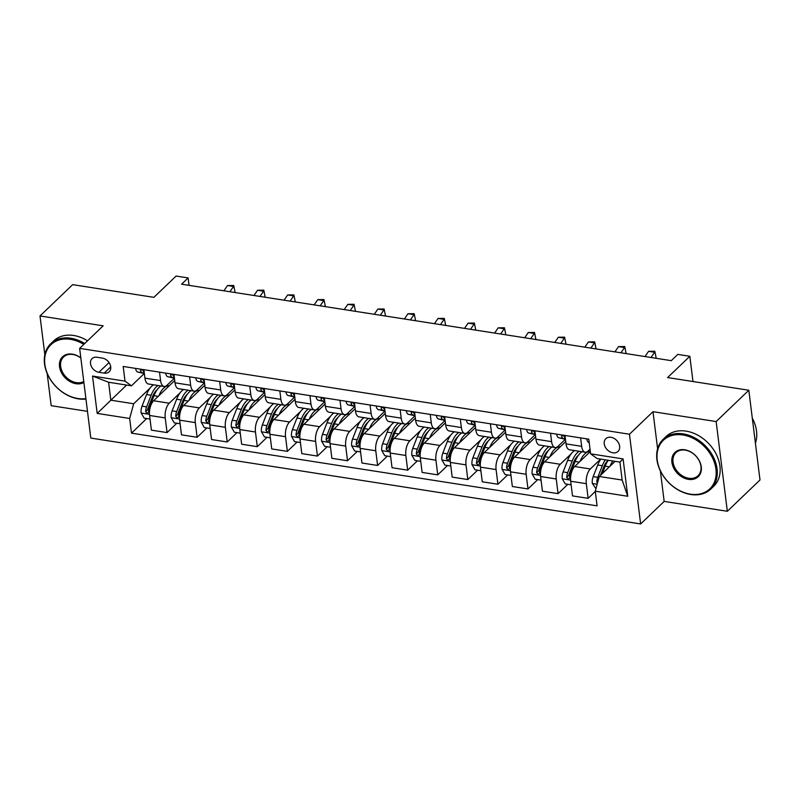 <?xml version="1.0" encoding="UTF-8"?>
<svg xmlns="http://www.w3.org/2000/svg" width="800" height="800" viewBox="0 0 800 800"><rect width="100%" height="100%" fill="white"/><g stroke="black" fill="none" stroke-linecap="round" stroke-linejoin="round"><path stroke-width="1.2" d="M610.97 437.29A8.82 6.65 -133.8 0 0 605.84 438.68A8.82 6.65 -133.8 0 0 605.18 446.88A8.82 6.65 -133.8 0 0 612.9 452.81A8.82 6.65 -133.8 0 0 618.03 451.41A8.82 6.65 -133.8 0 0 618.69 443.21A8.82 6.65 -133.8 0 0 610.97 437.29M727.33 511.28L760 479.97L748.82 390.25L716.15 421.56L652.99 411.69L629.46 434.23L640.64 523.95L664.16 501.41L727.33 511.28L716.15 421.56M629.46 434.23L79.64 348.37L90.81 438.08L640.64 523.95M47.16 373.47L51.18 405.68L87.48 411.35M79.64 348.37L103.16 325.82L40 315.96L44.83 354.7M40 315.96L72.67 284.65L153.88 297.34L176.1 276.05L188.13 277.93L181.6 284.19L671.27 360.66L677.8 354.4L689.83 356.28L667.61 377.57L748.82 390.25M98.9 372.3L104.19 373.12A8.54 6.44 -133.8 0 0 109.17 371.77A8.54 6.44 -133.8 0 0 109.8 363.83A8.54 6.44 -133.8 0 0 102.32 358.09L97.03 357.26A8.54 6.44 -133.8 0 0 92.06 358.61A8.54 6.44 -133.8 0 0 91.42 366.56A8.54 6.44 -133.8 0 0 98.9 372.3L109.06 362.57M129.66 418.47L97.18 413.4L92.53 376.06L125.01 381.13L131.45 385.82L108.59 382.25L110.82 400.19L133.68 403.76L129.66 418.47L131.49 433.14L597.09 505.86L595.27 491.19L599.29 476.48L622.15 480.05L619.91 462.1L597.05 458.53L590.62 453.84L623.1 458.92L627.75 496.26L595.27 491.19M590.62 453.84L588.79 439.17L123.18 366.46L125.01 381.13M692.98 381.53L689.83 356.28M189.06 285.35L188.13 277.93M126.61 385.07L97.18 413.4M131.45 385.82L144.31 373.5M580.62 437.9L581.67 446.33A11.02 5.15 98.9 0 0 585.2 452.21A11.02 5.15 98.9 0 0 588.1 451.02L590.03 449.17M550.54 433.2L551.59 441.63A11.02 5.15 98.9 0 0 555.12 447.51A11.02 5.15 98.9 0 0 558.03 446.32L565.4 439.26M520.46 428.5L521.51 436.94A11.02 5.15 98.9 0 0 525.04 442.81A11.02 5.15 98.9 0 0 527.95 441.63L535.32 434.56M490.38 423.81L491.43 432.24A11.02 5.15 98.9 0 0 494.96 438.12A11.02 5.15 98.9 0 0 497.87 436.93L505.24 429.86M460.31 419.11L461.36 427.54A11.02 5.15 98.9 0 0 464.88 433.42A11.02 5.15 98.9 0 0 467.79 432.23L475.17 425.17M430.23 414.41L431.28 422.84A11.02 5.15 98.9 0 0 434.81 428.72A11.02 5.15 98.9 0 0 437.71 427.53L445.09 420.47M400.15 409.71L401.2 418.15A11.02 5.15 98.9 0 0 404.73 424.02A11.02 5.15 98.9 0 0 407.64 422.84L415.01 415.77M370.07 405.02L371.12 413.45A11.02 5.15 98.9 0 0 374.65 419.33A11.02 5.15 98.9 0 0 377.56 418.14L384.93 411.07M339.99 400.32L341.04 408.75A11.02 5.15 98.9 0 0 344.57 414.63A11.02 5.15 98.9 0 0 347.48 413.44L354.85 406.38M309.92 395.62L310.97 404.05A11.02 5.15 98.9 0 0 314.49 409.93A11.02 5.15 98.9 0 0 317.4 408.74L324.78 401.68M279.84 390.92L280.89 399.36A11.02 5.15 98.9 0 0 284.42 405.24A11.02 5.15 98.9 0 0 287.32 404.05L294.7 396.98M249.76 386.23L250.81 394.66A11.02 5.15 98.9 0 0 254.34 400.54A11.02 5.15 98.9 0 0 257.25 399.35L264.62 392.28M219.68 381.53L220.73 389.96A11.02 5.15 98.9 0 0 224.26 395.84A11.02 5.15 98.9 0 0 227.17 394.65L234.54 387.59M189.6 376.83L190.65 385.27A11.02 5.15 98.9 0 0 194.18 391.14A11.02 5.15 98.9 0 0 197.09 389.96L204.46 382.89M159.53 372.14L160.58 380.57A11.02 5.15 98.9 0 0 164.1 386.45A11.02 5.15 98.9 0 0 167.01 385.26L174.39 378.19M150.04 388.09L133.68 403.76M173.83 378.72L174.52 378.83M174.73 380.52L153.61 400.76A11.02 5.15 98.9 0 0 149.59 415.47L151.41 430.14L167.06 432.58L176.81 423.24M180.12 392.79L169.25 403.2A11.02 5.15 98.9 0 0 165.23 417.91L167.06 432.58M203.91 383.42L204.59 383.53M204.81 385.22L183.69 405.46A11.02 5.15 98.9 0 0 179.67 420.17L181.49 434.84L197.13 437.28L206.89 427.93M210.19 397.49L199.33 407.9A11.02 5.15 98.9 0 0 195.31 422.61L197.13 437.28M233.99 388.12L234.67 388.22M234.88 389.92L213.76 410.15A11.02 5.15 98.9 0 0 209.74 424.86L211.57 439.53L227.21 441.98L236.97 432.63M240.27 402.18L229.4 412.6A11.02 5.15 98.9 0 0 225.38 427.31L227.21 441.98M264.07 392.82L264.75 392.92M264.96 394.61L243.84 414.85A11.02 5.15 98.9 0 0 239.82 429.56L241.65 444.23L257.29 446.67L267.04 437.33M270.35 406.88L259.48 417.29A11.02 5.15 98.9 0 0 255.46 432L257.29 446.67M294.14 397.51L294.83 397.62M295.04 399.31L273.92 419.55A11.02 5.15 98.9 0 0 269.9 434.26L271.73 448.93L287.37 451.37L297.12 442.02M300.43 411.58L289.56 421.99A11.02 5.15 98.9 0 0 285.54 436.7L287.37 451.37M324.22 402.21L324.91 402.32M325.12 404.01L304 424.25A11.02 5.15 98.9 0 0 299.98 438.95L301.8 453.62L317.45 456.07L327.2 446.72M330.51 416.28L319.64 426.69A11.02 5.15 98.9 0 0 315.62 441.4L317.45 456.07M354.3 406.91L354.98 407.01M355.2 408.71L334.07 428.94A11.02 5.15 98.9 0 0 330.06 443.65L331.88 458.32L347.52 460.76L357.28 451.42M360.58 420.97L349.72 431.39A11.02 5.15 98.9 0 0 345.7 446.09L347.52 460.76M384.38 411.6L385.06 411.71M385.27 413.4L364.15 433.64A11.02 5.15 98.9 0 0 360.13 448.35L361.96 463.02L377.6 465.46L387.35 456.12M390.66 425.67L379.79 436.08A11.02 5.15 98.9 0 0 375.77 450.79L377.6 465.46M414.46 416.3L415.14 416.41M415.35 418.1L394.23 438.34A11.02 5.15 98.9 0 0 390.21 453.05L392.04 467.72L407.68 470.16L417.43 460.81M420.74 430.37L409.87 440.78A11.02 5.15 98.9 0 0 405.85 455.49L407.68 470.16M444.53 421L445.22 421.11M445.43 422.8L424.31 443.04A11.02 5.15 98.9 0 0 420.29 457.74L422.12 472.41L437.76 474.86L447.51 465.51M450.82 435.06L439.95 445.48A11.02 5.15 98.9 0 0 435.93 460.19L437.76 474.86M474.61 425.7L475.3 425.8M475.51 427.5L454.39 447.73A11.02 5.15 98.9 0 0 450.37 462.44L452.19 477.11L467.83 479.55L477.59 470.21M480.89 439.76L470.03 450.17A11.02 5.15 98.9 0 0 466.01 464.88L467.83 479.55M504.69 430.39L505.37 430.5M505.58 432.19L484.46 452.43A11.02 5.15 98.9 0 0 480.44 467.14L482.27 481.81L497.91 484.25L507.67 474.91M510.97 444.46L500.1 454.87A11.02 5.15 98.9 0 0 496.09 469.58L497.91 484.25M534.77 435.09L535.45 435.2M535.66 436.89L514.54 457.13A11.02 5.15 98.9 0 0 510.52 471.84L512.35 486.51L527.99 488.95L537.74 479.6M541.05 449.16L530.18 459.57A11.02 5.15 98.9 0 0 526.16 474.28L527.99 488.95M564.85 439.79L565.53 439.89M565.74 441.59L544.62 461.82A11.02 5.15 98.9 0 0 540.6 476.53L542.43 491.2L558.07 493.65L567.82 484.3M571.13 453.85L560.26 464.27A11.02 5.15 98.9 0 0 556.24 478.98L558.07 493.65M590.33 451.54L574.7 466.52A11.02 5.15 98.9 0 0 570.68 481.23L572.51 495.9L588.15 498.34L595.3 491.48M600.64 459.09L590.34 468.96A11.02 5.15 98.9 0 0 586.32 483.67L588.15 498.34M615.08 461.35L599.29 476.48M143.89 369.69L144.94 378.13A11.02 5.15 98.9 0 0 148.46 384L164.1 386.45M131.49 433.14L146.73 418.54M173.96 374.39L175.01 382.82A11.02 5.15 98.9 0 0 178.54 388.7L194.18 391.14M204.04 379.09L205.09 387.52A11.02 5.15 98.9 0 0 208.62 393.4L224.26 395.84M234.12 383.78L235.17 392.22A11.02 5.15 98.9 0 0 238.7 398.1L254.34 400.54M264.2 388.48L265.25 396.91A11.02 5.15 98.9 0 0 268.78 402.79L284.42 405.24M294.28 393.18L295.33 401.61A11.02 5.15 98.9 0 0 298.85 407.49L314.49 409.93M324.35 397.88L325.4 406.31A11.02 5.15 98.9 0 0 328.93 412.19L344.57 414.63M354.43 402.57L355.48 411.01A11.02 5.15 98.9 0 0 359.01 416.88L374.65 419.33M384.51 407.27L385.56 415.7A11.02 5.15 98.9 0 0 389.09 421.58L404.73 424.02M414.59 411.97L415.64 420.4A11.02 5.15 98.9 0 0 419.17 426.28L434.81 428.72M444.67 416.67L445.72 425.1A11.02 5.15 98.9 0 0 449.24 430.98L464.88 433.42M474.74 421.36L475.79 429.8A11.02 5.15 98.9 0 0 479.32 435.67L494.96 438.12M504.82 426.06L505.87 434.49A11.02 5.15 98.9 0 0 509.4 440.37L525.04 442.81M534.9 430.76L535.95 439.19A11.02 5.15 98.9 0 0 539.48 445.07L555.12 447.51M564.98 435.45L566.03 443.89A11.02 5.15 98.9 0 0 569.55 449.77L585.2 452.21M108.59 382.25L92.53 376.06M623.1 458.92L619.91 462.1M627.75 496.26L622.15 480.05M652.99 411.69L657.6 448.74M660.36 470.89L664.16 501.41M135.58 368.4A7.3 3.41 98.9 0 0 137.78 372.04L143.93 373.43A21.07 9.85 98.9 0 0 144.23 373.48A21.07 9.85 98.9 0 0 144.36 373.5L143.93 373.43M144.25 372.6A7.3 3.41 -81.1 0 1 143.41 371.12C142 369.3 141.04 369.15 140.52 370.67A7.3 3.41 98.9 0 0 142.35 372.76L144.32 373.2M140.69 369.82L140.52 370.67L141.65 369.59M229.92 291.74L233.52 286.49L227.5 285.55L223.91 290.8M227.5 285.55L233.72 285.49L234.98 291.71L234.47 292.45M234.98 291.71L233.72 285.49M158.87 395.71A21.07 9.85 -81.1 0 1 169.18 385.84L166.79 385.47M150.03 419.05L144.13 418.13L141.12 412.91A7.3 3.41 -81.1 0 1 142.03 406.16L146.56 394.54A21.07 9.85 -81.1 0 1 153.55 384.8M158.12 385.51A21.07 9.85 98.9 0 0 151.13 395.25L146.6 406.87A7.3 3.41 98.9 0 0 145.63 411.65L147.25 413.49L148.51 412.1A7.3 3.41 -81.1 0 1 149.49 407.32L154.02 395.7A21.07 9.85 -81.1 0 1 161.01 385.96M145.63 411.65L147.51 409.84A3.72 1.74 -81.1 0 1 147.86 408.61L152.39 397A17.49 8.18 -81.1 0 1 157.3 389.53M165.66 373.09A7.3 3.41 98.9 0 0 167.86 376.74L174.01 378.12A21.07 9.85 98.9 0 0 174.31 378.18A21.07 9.85 98.9 0 0 174.44 378.2L174.01 378.12M174.33 377.3A7.3 3.41 -81.1 0 1 173.49 375.81C172.08 374 171.12 373.85 170.6 375.36A7.3 3.41 98.9 0 0 172.43 377.45L174.4 377.9M170.77 374.52L170.6 375.36L171.73 374.28M260 296.43L263.6 291.19L257.58 290.25L253.98 295.49M257.58 290.25L263.8 290.18L265.06 296.4L264.55 297.14M265.06 296.4L263.8 290.18M195.73 377.79A7.3 3.41 98.9 0 0 197.94 381.44L204.09 382.82A21.07 9.85 98.9 0 0 204.39 382.88A21.07 9.85 98.9 0 0 204.52 382.9L204.09 382.82M204.4 382A7.3 3.41 -81.1 0 1 203.57 380.51C202.16 378.7 201.19 378.55 200.68 380.06A7.3 3.41 98.9 0 0 202.51 382.15L204.48 382.59M200.85 379.21L200.68 380.06L201.81 378.98M290.08 301.13L293.67 295.89L287.66 294.95L284.06 300.19M287.66 294.95L293.88 294.88L295.14 301.1L294.63 301.84M295.14 301.1L293.88 294.88M225.81 382.49A7.3 3.41 98.9 0 0 228.01 386.13L234.16 387.52A21.07 9.85 98.9 0 0 234.46 387.57A21.07 9.85 98.9 0 0 234.59 387.59L234.16 387.52M234.48 386.69A7.3 3.41 -81.1 0 1 233.64 385.21C232.24 383.4 231.27 383.25 230.76 384.76A7.3 3.41 98.9 0 0 232.59 386.85L234.56 387.29M230.93 383.91L230.76 384.76L231.88 383.68M320.15 305.83L323.75 300.58L317.74 299.64L314.14 304.89M317.74 299.64L323.96 299.58L325.21 305.8L324.71 306.54M325.21 305.8L323.96 299.58M188.95 400.41A21.07 9.85 -81.1 0 1 199.26 390.54L196.86 390.16M180.11 423.75L174.21 422.83L171.2 417.6A7.3 3.41 -81.1 0 1 172.11 410.85L176.64 399.24A21.07 9.85 -81.1 0 1 183.62 389.49M188.2 390.21A21.07 9.85 98.9 0 0 181.21 399.95L176.68 411.57A7.3 3.41 98.9 0 0 175.7 416.34L177.33 418.18L178.59 416.79A7.3 3.41 -81.1 0 1 179.57 412.02L184.1 400.4A21.07 9.85 -81.1 0 1 191.08 390.66M175.7 416.34L177.58 414.54A3.72 1.74 -81.1 0 1 177.94 413.31L182.47 401.69A17.49 8.18 -81.1 0 1 187.37 394.22M219.03 405.11A21.07 9.85 -81.1 0 1 229.33 395.23L226.94 394.86M210.19 428.45L204.29 427.53L201.28 422.3A7.3 3.41 -81.1 0 1 202.18 415.55L206.72 403.93A21.07 9.85 -81.1 0 1 213.7 394.19M218.27 394.91A21.07 9.85 98.9 0 0 211.29 404.65L206.76 416.26A7.3 3.41 98.9 0 0 205.78 421.04L207.41 422.88L208.67 421.49A7.3 3.41 -81.1 0 1 209.64 416.72L214.17 405.1A21.07 9.85 -81.1 0 1 221.16 395.36M205.78 421.04L207.66 419.24A3.72 1.74 -81.1 0 1 208.02 418.01L212.55 406.39A17.49 8.18 -81.1 0 1 217.45 398.92M249.11 409.8A21.07 9.85 -81.1 0 1 259.41 399.93L257.02 399.56M240.27 433.15L234.36 432.22L231.35 427A7.3 3.41 -81.1 0 1 232.26 420.25L236.79 408.63A21.07 9.85 -81.1 0 1 243.78 398.89M248.35 399.6A21.07 9.85 98.9 0 0 241.36 409.35L236.83 420.96A7.3 3.41 98.9 0 0 235.86 425.74L237.48 427.58L238.75 426.19A7.3 3.41 -81.1 0 1 239.72 421.41L244.25 409.8A21.07 9.85 -81.1 0 1 251.24 400.05M235.86 425.74L237.74 423.94A3.72 1.74 -81.1 0 1 238.09 422.7L242.63 411.09A17.49 8.18 -81.1 0 1 247.53 403.62M255.89 387.18A7.3 3.41 98.9 0 0 258.09 390.83L264.24 392.21A21.07 9.85 98.9 0 0 264.54 392.27A21.07 9.85 98.9 0 0 264.67 392.29L264.24 392.21M264.56 391.39A7.3 3.41 -81.1 0 1 263.72 389.91C262.31 388.09 261.35 387.94 260.83 389.46A7.3 3.41 98.9 0 0 262.66 391.55L264.63 391.99M261.01 388.61L260.83 389.46L261.96 388.37M350.23 310.52L353.83 305.28L347.82 304.34L344.22 309.59M347.82 304.34L354.03 304.27L355.29 310.49L354.78 311.24M355.29 310.49L354.03 304.27M279.19 414.5A21.07 9.85 -81.1 0 1 289.49 404.63L287.1 404.25M270.35 437.84L264.44 436.92L261.43 431.69A7.3 3.41 -81.1 0 1 262.34 424.95L266.87 413.33A21.07 9.85 -81.1 0 1 273.86 403.59M278.43 404.3A21.07 9.85 98.9 0 0 271.44 414.04L266.91 425.66A7.3 3.41 98.9 0 0 265.94 430.44L267.56 432.28L268.83 430.89A7.3 3.41 -81.1 0 1 269.8 426.11L274.33 414.49A21.07 9.85 -81.1 0 1 281.32 404.75M265.94 430.44L267.82 428.63A3.72 1.74 -81.1 0 1 268.17 427.4L272.7 415.79A17.49 8.18 -81.1 0 1 277.61 408.32M83.8 344.38A33.61 25.34 -133.8 0 0 70.52 339.35A33.61 25.34 -133.8 0 0 44.85 364.35A33.61 25.34 -133.8 0 0 77.89 398.51A33.61 25.34 -133.8 0 0 85.9 398.62M85.95 399.06A34.44 25.96 46.2 0 1 78.37 398.87A34.44 25.96 46.2 0 1 48.21 375.72A34.44 25.96 46.2 0 1 50.77 343.69A34.44 25.96 46.2 0 1 70.82 338.24A34.44 25.96 46.2 0 1 84.67 343.54M83.89 382.5A16.8 12.67 46.2 0 1 76.05 383.72A16.8 12.67 46.2 0 1 59.52 366.64A16.8 12.67 46.2 0 1 72.36 354.14A16.8 12.67 46.2 0 1 80.83 357.91M80.84 358.03A15.98 12.05 -133.8 0 0 72.84 354.49A15.98 12.05 -133.8 0 0 63.54 357.02A15.98 12.05 -133.8 0 0 62.35 371.88A15.98 12.05 -133.8 0 0 76.35 382.62A15.98 12.05 -133.8 0 0 83.76 381.48M50.77 343.69L53.65 340.94A34.44 25.96 46.2 0 1 73.69 335.49A34.44 25.96 46.2 0 1 87.55 340.79M682.9 434.98A33.61 25.34 -133.8 0 0 657.23 459.98A33.61 25.34 -133.8 0 0 690.27 494.15A33.61 25.34 -133.8 0 0 715.95 469.15A33.61 25.34 -133.8 0 0 682.9 434.98M690.76 494.5A34.44 25.96 46.2 0 1 660.59 471.36A34.44 25.96 46.2 0 1 663.16 439.33A34.44 25.96 46.2 0 1 683.21 433.88A34.44 25.96 46.2 0 1 713.37 457.02A34.44 25.96 46.2 0 1 710.81 489.06A34.44 25.96 46.2 0 1 690.76 494.5M684.75 449.78A16.8 12.67 46.2 0 1 701.27 466.86A16.8 12.67 46.2 0 1 688.43 479.36A16.8 12.67 46.2 0 1 671.91 462.27A16.8 12.67 46.2 0 1 684.75 449.78M688.73 478.26A15.98 12.05 -133.8 0 0 698.04 475.73A15.98 12.05 -133.8 0 0 699.23 460.86A15.98 12.05 -133.8 0 0 685.23 450.13A15.98 12.05 -133.8 0 0 675.93 452.65A15.98 12.05 -133.8 0 0 674.74 467.52A15.98 12.05 -133.8 0 0 688.73 478.26M663.16 439.33L666.03 436.57A34.44 25.96 46.2 0 1 686.08 431.13A34.44 25.96 46.2 0 1 716.25 454.27A34.44 25.96 46.2 0 1 713.68 486.3L710.81 489.06M752.3 418.17A34.44 25.96 46.2 0 1 755.41 443.14M285.97 391.88A7.3 3.41 98.9 0 0 288.17 395.53L294.32 396.91A21.07 9.85 98.9 0 0 294.62 396.97A21.07 9.85 98.9 0 0 294.75 396.99L294.32 396.91M294.64 396.09A7.3 3.41 -81.1 0 1 293.8 394.6C292.39 392.79 291.43 392.64 290.91 394.15A7.3 3.41 98.9 0 0 292.74 396.24L294.71 396.69M291.08 393.31L290.91 394.15L292.04 393.07M380.31 315.22L383.91 309.98L377.89 309.04L374.3 314.28M377.89 309.04L384.11 308.97L385.37 315.19L384.86 315.93M385.37 315.19L384.11 308.97M316.05 396.58A7.3 3.41 98.9 0 0 318.25 400.23L324.4 401.61A21.07 9.85 98.9 0 0 324.7 401.67A21.07 9.85 98.9 0 0 324.83 401.68L324.4 401.61M324.72 400.79A7.3 3.41 -81.1 0 1 323.88 399.3C322.47 397.49 321.51 397.34 320.99 398.85A7.3 3.41 98.9 0 0 322.82 400.94L324.79 401.38M321.16 398L320.99 398.85L322.12 397.77M410.39 319.92L413.99 314.67L407.97 313.73L404.37 318.98M407.97 313.73L414.19 313.67L415.45 319.89L414.94 320.63M415.45 319.89L414.19 313.67M346.12 401.28A7.3 3.41 98.9 0 0 348.33 404.92L354.47 406.31A21.07 9.85 98.9 0 0 354.78 406.36A21.07 9.85 98.9 0 0 354.91 406.38L354.78 406.36M354.79 405.48A7.3 3.41 -81.1 0 1 353.95 404C352.55 402.18 351.58 402.03 351.07 403.55A7.3 3.41 98.9 0 0 352.9 405.64L354.87 406.08M351.24 402.7L351.07 403.55L352.2 402.47M440.47 324.62L444.06 319.37L438.05 318.43L434.45 323.68M438.05 318.43L444.27 318.37L445.53 324.59L445.02 325.33M445.53 324.59L444.27 318.37M376.2 405.97A7.3 3.41 98.9 0 0 378.4 409.62L384.55 411A21.07 9.85 98.9 0 0 384.85 411.06A21.07 9.85 98.9 0 0 384.98 411.08L384.85 411.06M384.87 410.18A7.3 3.41 -81.1 0 1 384.03 408.7C382.62 406.88 381.66 406.73 381.15 408.24A7.3 3.41 98.9 0 0 382.97 410.33L384.95 410.78M381.32 407.4L381.15 408.24L382.27 407.16M470.54 329.31L474.14 324.07L468.13 323.13L464.53 328.37M468.13 323.13L474.35 323.06L475.6 329.28L475.1 330.02M475.6 329.28L474.35 323.06M406.28 410.67A7.3 3.41 98.9 0 0 408.48 414.32L414.63 415.7A21.07 9.85 98.9 0 0 414.93 415.76A21.07 9.85 98.9 0 0 415.06 415.78L414.93 415.76M414.95 414.88A7.3 3.41 -81.1 0 1 414.11 413.39C412.7 411.58 411.74 411.43 411.22 412.94A7.3 3.41 98.9 0 0 413.05 415.03L415.02 415.48M411.4 412.1L411.22 412.94L412.35 411.86M500.62 334.01L504.22 328.77L498.2 327.83L494.61 333.07M498.2 327.83L504.42 327.76L505.68 333.98L505.17 334.72M505.68 333.98L504.42 327.76M309.26 419.2A21.07 9.85 -81.1 0 1 319.57 409.33L317.18 408.95M300.42 442.54L294.52 441.62L291.51 436.39A7.3 3.41 -81.1 0 1 292.42 429.64L296.95 418.03A21.07 9.85 -81.1 0 1 303.94 408.28M308.51 409A21.07 9.85 98.9 0 0 301.52 418.74L296.99 430.36A7.3 3.41 98.9 0 0 296.02 435.13L297.64 436.97L298.9 435.58A7.3 3.41 -81.1 0 1 299.88 430.81L304.41 419.19A21.07 9.85 -81.1 0 1 311.4 409.45M296.02 435.13L297.9 433.33A3.72 1.74 -81.1 0 1 298.25 432.1L302.78 420.48A17.49 8.18 -81.1 0 1 307.69 413.01M339.34 423.9A21.07 9.85 -81.1 0 1 349.65 414.02L347.25 413.65M330.5 447.24L324.6 446.32L321.59 441.09A7.3 3.41 -81.1 0 1 322.5 434.34L327.03 422.72A21.07 9.85 -81.1 0 1 334.01 412.98M338.59 413.7A21.07 9.85 98.9 0 0 331.6 423.44L327.07 435.05A7.3 3.41 98.9 0 0 326.09 439.83L327.72 441.67L328.98 440.28A7.3 3.41 -81.1 0 1 329.96 435.5L334.49 423.89A21.07 9.85 -81.1 0 1 341.47 414.15M326.09 439.83L327.97 438.03A3.72 1.74 -81.1 0 1 328.33 436.8L332.86 425.18A17.49 8.18 -81.1 0 1 337.76 417.71M369.42 428.59A21.07 9.85 -81.1 0 1 379.72 418.72L377.33 418.35M360.58 451.93L354.68 451.01L351.67 445.79A7.3 3.41 -81.1 0 1 352.57 439.04L357.1 427.42A21.07 9.85 -81.1 0 1 364.09 417.68M368.66 418.39A21.07 9.85 98.9 0 0 361.68 428.13L357.15 439.75A7.3 3.41 98.9 0 0 356.17 444.53L357.8 446.37L359.06 444.98A7.3 3.41 -81.1 0 1 360.03 440.2L364.56 428.59A21.07 9.85 -81.1 0 1 371.55 418.84M356.17 444.53L358.05 442.73A3.72 1.74 -81.1 0 1 358.41 441.49L362.94 429.88A17.49 8.18 -81.1 0 1 367.84 422.41M399.5 433.29A21.07 9.85 -81.1 0 1 409.8 423.42L407.41 423.04M390.66 456.63L384.75 455.71L381.74 450.48A7.3 3.41 -81.1 0 1 382.65 443.73L387.18 432.12A21.07 9.85 -81.1 0 1 394.17 422.38M398.74 423.09A21.07 9.85 98.9 0 0 391.75 432.83L387.22 444.45A7.3 3.41 98.9 0 0 386.25 449.22L387.87 451.07L389.14 449.68A7.3 3.41 -81.1 0 1 390.11 444.9L394.64 433.28A21.07 9.85 -81.1 0 1 401.63 423.54M386.25 449.22L388.13 447.42A3.72 1.74 -81.1 0 1 388.48 446.19L393.01 434.57A17.49 8.18 -81.1 0 1 397.92 427.1M429.58 437.99A21.07 9.85 -81.1 0 1 439.88 428.12L437.49 427.74M420.74 461.33L414.83 460.41L411.82 455.18A7.3 3.41 -81.1 0 1 412.73 448.43L417.26 436.82A21.07 9.85 -81.1 0 1 424.25 427.07M428.82 427.79A21.07 9.85 98.9 0 0 421.83 437.53L417.3 449.15A7.3 3.41 98.9 0 0 416.33 453.92L417.95 455.76L419.21 454.37A7.3 3.41 -81.1 0 1 420.19 449.6L424.72 437.98A21.07 9.85 -81.1 0 1 431.71 428.24M416.33 453.92L418.21 452.12A3.72 1.74 -81.1 0 1 418.56 450.89L423.09 439.27A17.49 8.18 -81.1 0 1 428 431.8M436.36 415.37A7.3 3.41 98.9 0 0 438.56 419.01L444.71 420.4A21.07 9.85 98.9 0 0 445.01 420.46A21.07 9.85 98.9 0 0 445.14 420.47L444.71 420.4M445.03 419.57A7.3 3.41 -81.1 0 1 444.19 418.09C442.78 416.28 441.82 416.13 441.3 417.64A7.3 3.41 98.9 0 0 443.13 419.73L445.1 420.17M441.47 416.79L441.3 417.64L442.43 416.56M530.7 338.71L534.3 333.46L528.28 332.52L524.68 337.77M528.28 332.52L534.5 332.46L535.76 338.68L535.25 339.42M535.76 338.68L534.5 332.46M459.65 442.69A21.07 9.85 -81.1 0 1 469.96 432.81L467.57 432.44M450.81 466.03L444.91 465.1L441.9 459.88A7.3 3.41 -81.1 0 1 442.81 453.13L447.34 441.51A21.07 9.85 -81.1 0 1 454.33 431.77M458.9 432.48A21.07 9.85 98.9 0 0 451.91 442.23L447.38 453.84A7.3 3.41 98.9 0 0 446.41 458.62L448.03 460.46L449.29 459.07A7.3 3.41 -81.1 0 1 450.27 454.29L454.8 442.68A21.07 9.85 -81.1 0 1 461.78 432.94M446.41 458.62L448.29 456.82A3.72 1.74 -81.1 0 1 448.64 455.59L453.17 443.97A17.49 8.18 -81.1 0 1 458.08 436.5M466.43 420.07A7.3 3.41 98.9 0 0 468.64 423.71L474.79 425.1A21.07 9.85 98.9 0 0 475.09 425.15A21.07 9.85 98.9 0 0 475.22 425.17L474.79 425.1M475.11 424.27A7.3 3.41 -81.1 0 1 474.27 422.79C472.86 420.97 471.9 420.82 471.38 422.34A7.3 3.41 98.9 0 0 473.21 424.43L475.18 424.87M471.55 421.49L471.38 422.34L472.51 421.26M560.78 343.41L564.38 338.16L558.36 337.22L554.76 342.47M558.36 337.22L564.58 337.16L565.84 343.38L565.33 344.12M565.84 343.38L564.58 337.16M489.73 447.38A21.07 9.85 -81.1 0 1 500.04 437.51L497.64 437.14M480.89 470.72L474.99 469.8L471.98 464.58A7.3 3.41 -81.1 0 1 472.89 457.83L477.42 446.21A21.07 9.85 -81.1 0 1 484.4 436.47M488.98 437.18A21.07 9.85 98.9 0 0 481.99 446.92L477.46 458.54A7.3 3.41 98.9 0 0 476.48 463.32L478.11 465.16L479.37 463.77A7.3 3.41 -81.1 0 1 480.35 458.99L484.88 447.37A21.07 9.85 -81.1 0 1 491.86 437.63M476.48 463.32L478.36 461.51A3.72 1.74 -81.1 0 1 478.72 460.28L483.25 448.67A17.49 8.18 -81.1 0 1 488.15 441.2M496.51 424.76A7.3 3.41 98.9 0 0 498.71 428.41L504.86 429.79A21.07 9.85 98.9 0 0 505.16 429.85A21.07 9.85 98.9 0 0 505.3 429.87L504.86 429.79M505.18 428.97A7.3 3.41 -81.1 0 1 504.34 427.48C502.94 425.67 501.97 425.52 501.46 427.03A7.3 3.41 98.9 0 0 503.29 429.12L505.26 429.57M501.63 426.19L501.46 427.03L502.59 425.95M590.86 348.1L594.45 342.86L588.44 341.92L584.84 347.16M588.44 341.92L594.66 341.85L595.92 348.07L595.41 348.81M595.92 348.07L594.66 341.85M519.81 452.08A21.07 9.85 -81.1 0 1 530.11 442.21L527.72 441.83M510.97 475.42L505.06 474.5L502.05 469.27A7.3 3.41 -81.1 0 1 502.96 462.52L507.49 450.91A21.07 9.85 -81.1 0 1 514.48 441.16M519.05 441.88A21.07 9.85 98.9 0 0 512.07 451.62L507.54 463.24A7.3 3.41 98.9 0 0 506.56 468.01L508.19 469.85L509.45 468.46A7.3 3.41 -81.1 0 1 510.42 463.69L514.95 452.07A21.07 9.85 -81.1 0 1 521.94 442.33M506.56 468.01L508.44 466.21A3.72 1.74 -81.1 0 1 508.8 464.98L513.33 453.36A17.49 8.18 -81.1 0 1 518.23 445.89M526.59 429.46A7.3 3.41 98.9 0 0 528.79 433.11L534.94 434.49A21.07 9.85 98.9 0 0 535.24 434.55A21.07 9.85 98.9 0 0 535.37 434.57L534.94 434.49M535.26 433.67A7.3 3.41 -81.1 0 1 534.42 432.18C533.01 430.37 532.05 430.22 531.53 431.73A7.3 3.41 98.9 0 0 533.36 433.82L535.34 434.26M531.71 430.88L531.53 431.73L532.66 430.65M620.93 352.8L624.53 347.56L618.52 346.62L614.92 351.86M618.52 346.62L624.74 346.55L625.99 352.77L625.49 353.51M625.99 352.77L624.74 346.55M549.89 456.78A21.07 9.85 -81.1 0 1 560.19 446.9L557.8 446.53M541.05 480.12L535.14 479.2L532.13 473.97A7.3 3.41 -81.1 0 1 533.04 467.22L537.57 455.6A21.07 9.85 -81.1 0 1 544.56 445.86M549.13 446.58A21.07 9.85 98.9 0 0 542.14 456.32L537.61 467.93A7.3 3.41 98.9 0 0 536.64 472.71L538.26 474.55L539.53 473.16A7.3 3.41 -81.1 0 1 540.5 468.39L545.03 456.77A21.07 9.85 -81.1 0 1 552.02 447.03M536.64 472.71L538.52 470.91A3.72 1.74 -81.1 0 1 538.87 469.68L543.4 458.06A17.49 8.18 -81.1 0 1 548.31 450.59M556.67 434.16A7.3 3.41 98.9 0 0 558.87 437.8L565.02 439.19A21.07 9.85 98.9 0 0 565.32 439.24A21.07 9.85 98.9 0 0 565.45 439.26L565.02 439.19M565.34 438.36A7.3 3.41 -81.1 0 1 564.5 436.88C563.09 435.07 562.13 434.92 561.61 436.43A7.3 3.41 98.9 0 0 563.44 438.52L565.41 438.96M561.79 435.58L561.61 436.43L562.74 435.35M651.01 357.5L654.61 352.25L648.59 351.31L645 356.56M648.59 351.31L654.81 351.25L656.07 357.47L655.56 358.21M656.07 357.47L654.81 351.25M579.97 461.47A21.07 9.85 -81.1 0 1 590.27 451.6L587.88 451.23M571.13 484.82L565.22 483.89L562.21 478.67A7.3 3.41 -81.1 0 1 563.12 471.92L567.65 460.3A21.07 9.85 -81.1 0 1 574.64 450.56M579.21 451.27A21.07 9.85 98.9 0 0 572.22 461.02L567.69 472.63A7.3 3.41 98.9 0 0 566.72 477.41L568.34 479.25L569.6 477.86A7.3 3.41 -81.1 0 1 570.58 473.08L575.11 461.47A21.07 9.85 -81.1 0 1 582.1 451.72M566.72 477.41L568.6 475.61A3.72 1.74 -81.1 0 1 568.95 474.37L573.48 462.76A17.49 8.18 -81.1 0 1 578.39 455.29M586.75 438.85A7.3 3.41 98.9 0 0 588.95 442.5L588.95 442.5M610.04 466.17A21.07 9.85 -81.1 0 1 612.82 461M595.95 488.69L592.29 483.36A7.3 3.41 -81.1 0 1 593.2 476.62L597.73 465A21.07 9.85 -81.1 0 1 600.79 459.12M602.29 473.61L605.19 466.16A21.07 9.85 -81.1 0 1 608.25 460.28M605.36 459.83A21.07 9.85 98.9 0 0 602.3 465.71L597.77 477.33A7.3 3.41 98.9 0 0 596.79 482.11L597.37 483.48M600.49 475.32L603.56 467.46A17.49 8.18 -81.1 0 1 608.13 460.26M169.25 403.2L153.61 400.76M199.33 407.9L183.69 405.46M229.4 412.6L213.76 410.15M259.48 417.29L243.84 414.85M289.56 421.99L273.92 419.55M319.64 426.69L304 424.25M349.72 431.39L334.07 428.94M379.79 436.08L364.15 433.64M409.87 440.78L394.23 438.34M439.95 445.48L424.31 443.04M470.03 450.17L454.39 447.73M500.1 454.87L484.46 452.43M530.18 459.57L514.54 457.13M560.26 464.27L544.62 461.82M590.34 468.96L574.7 466.52M165.23 417.91L149.59 415.47M160.58 380.57L144.94 378.13M190.65 385.27L175.01 382.82M195.31 422.61L179.67 420.17M220.73 389.96L205.09 387.52M225.38 427.31L209.74 424.86M250.81 394.66L235.17 392.22M255.46 432L239.82 429.56M280.89 399.36L265.25 396.91M285.54 436.7L269.9 434.26M310.97 404.05L295.33 401.61M315.62 441.4L299.98 438.95M341.04 408.75L325.4 406.31M345.7 446.09L330.06 443.65M371.12 413.45L355.48 411.01M375.77 450.79L360.13 448.35M401.2 418.15L385.56 415.7M405.85 455.49L390.21 453.05M431.28 422.84L415.64 420.4M435.93 460.19L420.29 457.74M461.36 427.54L445.72 425.1M466.01 464.88L450.37 462.44M491.43 432.24L475.79 429.8M496.09 469.58L480.44 467.14M521.51 436.94L505.87 434.49M526.16 474.28L510.52 471.84M551.59 441.63L535.95 439.19M556.24 478.98L540.6 476.53M581.67 446.33L566.03 443.89M586.32 483.67L570.68 481.23M110.73 366.86L104.19 373.12M142.35 372.76L137.78 372.04M141.19 413.04L149.48 414.33M154.02 395.7L158.2 396.36M146.56 394.54L151.13 395.25M149.49 407.32L150.19 407.43M142.03 406.16L146.6 406.87M172.43 377.45L167.86 376.74M202.51 382.15L197.94 381.44M232.59 386.85L228.01 386.13M171.27 417.73L179.56 419.03M184.1 400.4L188.28 401.05M176.64 399.24L181.21 399.95M179.57 412.02L180.27 412.13M172.11 410.85L176.68 411.57M201.35 422.43L209.64 423.73M214.17 405.1L218.36 405.75M206.72 403.93L211.29 404.65M209.64 416.72L210.34 416.83M202.18 415.55L206.76 416.26M231.43 427.13L239.72 428.42M244.25 409.8L248.44 410.45M236.79 408.63L241.36 409.35M239.72 421.41L240.42 421.52M232.26 420.25L236.83 420.96M262.66 391.55L258.09 390.83M261.51 431.83L269.8 433.12M274.33 414.49L278.51 415.15M266.87 413.33L271.44 414.04M269.8 426.11L270.5 426.22M262.34 424.95L266.91 425.66M292.74 396.24L288.17 395.53M322.82 400.94L318.25 400.23M352.9 405.64L348.33 404.92M382.97 410.33L378.4 409.62M413.05 415.03L408.48 414.32M291.58 436.52L299.87 437.82M304.41 419.19L308.59 419.84M296.95 418.03L301.52 418.74M299.88 430.81L300.58 430.92M292.42 429.64L296.99 430.36M321.66 441.22L329.95 442.51M334.49 423.89L338.67 424.54M327.03 422.72L331.6 423.44M329.96 435.5L330.66 435.61M322.5 434.34L327.07 435.05M351.74 445.92L360.03 447.21M364.56 428.59L368.75 429.24M357.1 427.42L361.68 428.13M360.03 440.2L360.73 440.31M352.57 439.04L357.15 439.75M381.82 450.61L390.11 451.91M394.64 433.28L398.82 433.94M387.18 432.12L391.75 432.83M390.11 444.9L390.81 445.01M382.65 443.73L387.22 444.45M411.9 455.31L420.19 456.61M424.72 437.98L428.9 438.63M417.26 436.82L421.83 437.53M420.19 449.6L420.89 449.71M412.73 448.43L417.3 449.15M443.13 419.73L438.56 419.01M441.97 460.01L450.26 461.3M454.8 442.68L458.98 443.33M447.34 441.51L451.91 442.23M450.27 454.29L450.97 454.4M442.81 453.13L447.38 453.84M473.21 424.43L468.64 423.71M472.05 464.71L480.34 466M484.88 447.37L489.06 448.03M477.42 446.21L481.99 446.92M480.35 458.99L481.04 459.1M472.89 457.83L477.46 458.54M503.29 429.12L498.71 428.41M502.13 469.4L510.42 470.7M514.95 452.07L519.14 452.73M507.49 450.91L512.07 451.62M510.42 463.69L511.12 463.8M502.96 462.52L507.54 463.24M533.36 433.82L528.79 433.11M532.21 474.1L540.5 475.4M545.03 456.77L549.21 457.42M537.57 455.6L542.14 456.32M540.5 468.39L541.2 468.5M533.04 467.22L537.61 467.93M563.44 438.52L558.87 437.8M562.29 478.8L570.57 480.09M575.11 461.47L579.29 462.12M567.65 460.3L572.22 461.02M570.58 473.08L571.28 473.19M563.12 471.92L567.69 472.63M592.36 483.5L597.16 484.25M605.19 466.16L609.37 466.82M597.73 465L602.3 465.71M593.2 476.62L597.77 477.33M598.09 480.87L596.79 482.11"/></g></svg>
